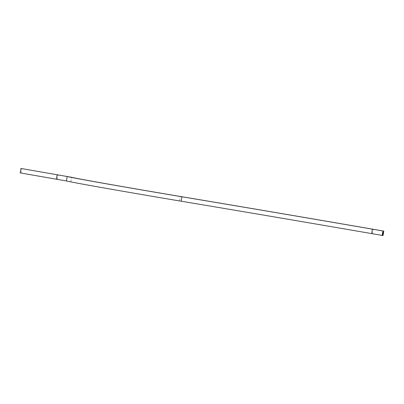 <?xml version="1.0" encoding="UTF-8"?>
<svg xmlns="http://www.w3.org/2000/svg" width="404" height="404" viewBox="0 0 404 404"><rect width="100%" height="100%" fill="white"/><g stroke="black" fill="none" stroke-linecap="round" stroke-linejoin="round"><path stroke-width="0.3" stroke-dasharray="2.02 1.52" d="M20.2 172.902L70.831 181.719A80.184 0.692 9.7 0 0 179.492 200.884A339.476 2.929 -170.3 0 1 372.523 233.714L383.043 235.532M21.084 173.013L21.841 168.579M382.815 234.022L382.911 233.648L382.926 233.992M382.82 233.977L382.906 233.694L382.83 233.977M382.891 233.557L383.017 233.032M383.027 233.199L383.012 233.451M383.058 232.886L383.098 232.553L383.083 232.891M383.199 231.977L383.133 232.34L383.234 231.982M383.33 232.891L383.239 233.653M383.224 233.648L383.33 233.234M383.27 233.128L383.26 233.391M383.199 233.164L383.149 233.517M383.113 233.512L383.174 233.159M383.088 233.148L383.184 232.81M382.608 233.891L382.563 234.35L382.654 233.881M382.689 233.845L382.639 234.33M382.734 233.527L382.739 233.214L382.77 233.532M382.881 232.805L382.931 232.502L382.916 232.81M372.523 233.714L373.281 229.28M179.492 200.884L180.25 196.45M70.831 181.719L71.589 177.285M57.277 179.265L58.035 174.831"/><path stroke-width="0.61" d="M383.103 232.896L383.138 232.558L383.083 232.891M382.159 235.421L383.043 235.532L383.8 231.098L382.916 230.987L382.159 235.421L371.645 233.603A334.982 2.889 -170.3 0 0 181.164 201.207A84.683 0.732 9.7 0 1 66.418 180.967L20.2 172.902L20.957 168.468L67.175 176.533A84.683 0.732 9.7 0 0 181.921 196.773A334.982 2.889 -170.3 0 1 372.402 229.169L382.916 230.987M382.866 234.133L382.815 234.446M382.755 234.583L382.745 234.86M383.366 232.896L383.26 233.749L383.073 233.532L383.184 232.81L383.371 233.042M382.689 233.845L382.603 234.355L382.689 233.845M382.775 233.487L382.775 233.219L382.775 233.487M20.957 168.468L71.589 177.285A80.184 0.692 9.7 0 0 180.25 196.45A339.476 2.929 -170.3 0 1 373.281 229.28L383.8 231.098M383.027 233.199L382.926 233.562M382.654 233.835L382.659 234.108M372.402 229.169L371.645 233.603M181.921 196.773L181.164 201.207M67.175 176.533L66.418 180.967M57.156 174.72L56.398 179.154"/></g></svg>
